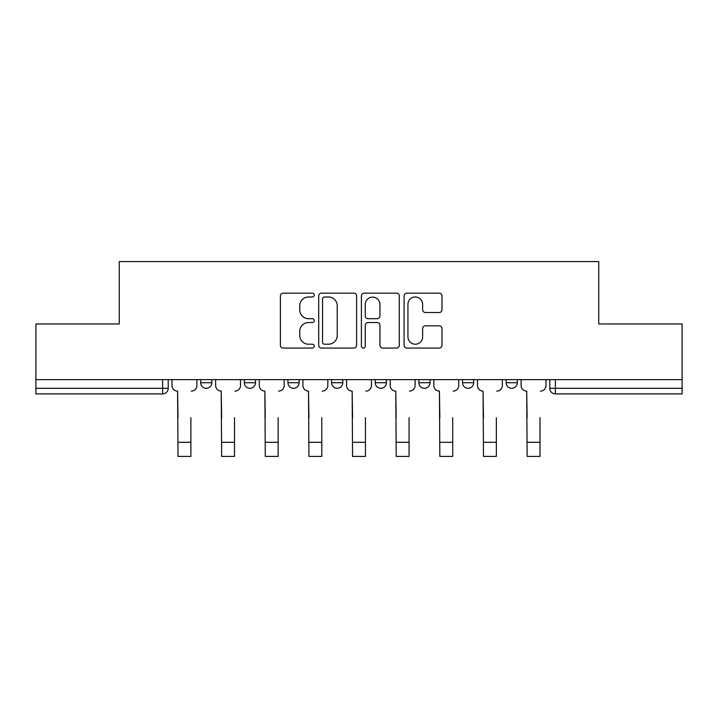 <?xml version="1.0" encoding="UTF-8"?>
<svg xmlns="http://www.w3.org/2000/svg" width="718" height="718" viewBox="0 0 718 718"><rect width="100%" height="100%" fill="white"/><g stroke="black" fill="none" stroke-linecap="round" stroke-linejoin="round"><path stroke-width="1.08" d="M314.242 295.071A1.921 1.921 0 0 0 312.321 293.15L283.143 293.15A2.746 2.746 0 0 0 280.397 295.897L280.397 345.322A2.746 2.746 0 0 0 283.143 348.068L312.321 348.068A1.921 1.921 0 0 0 314.242 346.139A1.921 1.921 0 0 0 312.321 344.218L308.543 344.218A8.787 8.787 0 0 1 299.756 335.432L299.756 331.312A8.787 8.787 0 0 1 308.543 322.526L312.321 322.526A1.921 1.921 0 0 0 314.242 320.605A1.921 1.921 0 0 0 312.321 318.684L308.543 318.684A8.787 8.787 0 0 1 299.756 309.898L299.756 305.778A8.787 8.787 0 0 1 308.543 296.992L312.321 296.992A1.921 1.921 0 0 0 314.242 295.071M462.5 379.634L462.5 382.712L473.692 382.712A5.591 5.591 0 0 1 468.1 388.303A5.591 5.591 0 0 1 462.5 382.712L462.5 379.634M418.863 379.634L418.863 382.712L430.055 382.712A5.591 5.591 0 0 1 424.464 388.303A5.591 5.591 0 0 1 418.863 382.712L418.863 379.634M331.581 379.634L331.581 382.712L342.773 382.712A5.591 5.591 0 0 1 337.182 388.303A5.591 5.591 0 0 1 331.581 382.712L331.581 379.634M439.245 312.51A2.746 2.746 0 0 0 441.992 309.763L441.992 295.897A2.746 2.746 0 0 0 439.245 293.15L406.846 293.15A2.746 2.746 0 0 0 404.099 295.897L404.099 345.322A2.746 2.746 0 0 0 406.846 348.068L439.245 348.068A2.746 2.746 0 0 0 441.992 345.322L441.992 328.566A2.746 2.746 0 0 0 439.245 325.819L425.379 325.819A2.746 2.746 0 0 0 422.633 328.566L422.633 336.877A7.342 7.342 0 0 1 415.291 344.218A7.342 7.342 0 0 1 407.941 336.877L407.941 304.333A7.342 7.342 0 0 1 415.291 296.992A7.342 7.342 0 0 1 422.633 304.333L422.633 309.763A2.746 2.746 0 0 0 425.379 312.51L439.245 312.51M35.9 379.634L35.9 323.962L119.26 323.962L119.26 261.576L598.74 261.576L598.74 323.962L682.1 323.962L682.1 379.634L35.9 379.634L35.9 388.303L168.218 388.303L168.218 379.634L168.218 388.303A5.591 5.591 0 0 1 162.618 393.895L35.9 393.895L35.9 388.303M356.595 295.897A2.746 2.746 0 0 0 353.848 293.15L321.449 293.15A2.746 2.746 0 0 0 318.702 295.897L318.702 345.322A2.746 2.746 0 0 0 321.449 348.068L353.848 348.068A2.746 2.746 0 0 0 356.595 345.322L356.595 295.897M364.152 293.15L396.551 293.15A2.746 2.746 0 0 1 399.298 295.897L399.298 345.322A2.746 2.746 0 0 1 396.551 348.068L382.685 348.068A2.746 2.746 0 0 1 379.939 345.322L379.939 325.272A2.746 2.746 0 0 0 377.192 322.526L367.993 322.526A2.746 2.746 0 0 0 365.247 325.272L365.247 346.139A1.921 1.921 0 0 1 363.326 348.068A1.921 1.921 0 0 1 361.405 346.139L361.405 295.897A2.746 2.746 0 0 1 364.152 293.15M549.782 379.634L549.782 388.303L682.1 388.303L682.1 393.895L555.382 393.895A5.591 5.591 0 0 1 549.782 388.303A5.591 5.591 0 0 0 555.382 393.895L555.382 379.634M682.1 379.634L682.1 388.303M517.337 379.634L517.337 382.712A5.591 5.591 0 0 1 511.737 388.303A5.591 5.591 0 0 1 506.145 382.712L517.337 382.712L517.337 379.634M506.145 379.634L506.145 382.712M473.692 379.634L473.692 382.712L473.692 379.634M430.055 382.712L430.055 379.634L430.055 382.712A5.591 5.591 0 0 1 424.464 388.303M386.419 379.634L386.419 382.712A5.591 5.591 0 0 1 380.818 388.303A5.591 5.591 0 0 1 375.227 382.712A5.591 5.591 0 0 0 380.818 388.303A5.591 5.591 0 0 0 386.419 382.712L386.419 379.634M375.227 379.634L375.227 382.712L386.419 382.712M342.773 379.634L342.773 382.712M299.137 379.634L299.137 382.712A5.591 5.591 0 0 1 293.536 388.303A5.591 5.591 0 0 1 287.945 382.712A5.591 5.591 0 0 0 293.536 388.303A5.591 5.591 0 0 0 299.137 382.712L287.945 382.712L287.945 379.634M244.308 379.634L244.308 382.712L255.5 382.712L255.5 379.634L255.5 382.712A5.591 5.591 0 0 1 249.9 388.303A5.591 5.591 0 0 1 244.308 382.712A5.591 5.591 0 0 0 249.9 388.303M200.663 379.634L200.663 382.712L211.855 382.712L211.855 379.634L211.855 382.712A5.591 5.591 0 0 1 206.263 388.303A5.591 5.591 0 0 1 200.663 382.712A5.591 5.591 0 0 0 206.263 388.303M162.618 379.634L162.618 393.895A5.591 5.591 0 0 0 168.218 388.303M324.473 296.992A1.921 1.921 0 0 0 322.553 298.912L322.553 342.298A1.921 1.921 0 0 0 324.473 344.218L328.449 344.218A8.787 8.787 0 0 0 337.236 335.432L337.236 305.778A8.787 8.787 0 0 0 328.449 296.992L324.473 296.992M379.939 304.477A7.342 7.342 0 0 0 372.588 297.126A7.342 7.342 0 0 0 365.247 304.477L365.247 315.938A2.746 2.746 0 0 0 367.993 318.684L377.192 318.684A2.746 2.746 0 0 0 379.939 315.938L379.939 304.477M171.997 385.503L171.997 379.634L171.997 385.503A5.591 5.591 0 0 0 177.588 391.104L178.01 417.679M177.588 391.104L178.01 456.424L190.88 456.424L190.88 417.679M196.894 385.503L196.894 379.634L196.894 385.503A5.591 5.591 0 0 1 191.293 391.104M215.633 385.503L215.633 379.634L215.633 385.503A5.591 5.591 0 0 0 221.225 391.104L221.647 417.679M221.225 391.104L221.647 456.424L234.517 456.424L234.517 417.679M240.53 385.503L240.53 379.634L240.53 385.503A5.591 5.591 0 0 1 234.939 391.104M259.27 385.503L259.27 379.634L259.27 385.503A5.591 5.591 0 0 0 264.87 391.104L265.283 417.679M264.87 391.104L265.283 456.424L278.153 456.424L278.153 417.679M284.166 385.503L284.166 379.634L284.166 385.503A5.591 5.591 0 0 1 278.575 391.104M302.915 385.503L302.915 379.634L302.915 385.503A5.591 5.591 0 0 0 308.507 391.104L308.928 417.679M308.507 391.104L308.928 456.424L321.799 456.424L321.799 417.679M327.812 385.503L327.812 379.634L327.812 385.503A5.591 5.591 0 0 1 322.211 391.104M346.552 385.503L346.552 379.634L346.552 385.503A5.591 5.591 0 0 0 352.143 391.104L352.565 417.679M352.143 391.104L352.565 456.424L365.435 456.424L365.435 417.679M371.448 385.503L371.448 379.634L371.448 385.503A5.591 5.591 0 0 1 365.857 391.104M390.188 385.503L390.188 379.634L390.188 385.503A5.591 5.591 0 0 0 395.789 391.104L396.201 417.679M395.789 391.104L396.201 456.424L409.072 456.424L409.072 417.679M415.085 385.503L415.085 379.634L415.085 385.503A5.591 5.591 0 0 1 409.493 391.104M433.834 385.503L433.834 379.634L433.834 385.503A5.591 5.591 0 0 0 439.425 391.104L439.847 417.679M439.425 391.104L439.847 456.424L452.717 456.424L452.717 417.679M458.73 385.503L458.73 379.634L458.73 385.503A5.591 5.591 0 0 1 453.13 391.104M477.47 385.503L477.47 379.634L477.47 385.503A5.591 5.591 0 0 0 483.061 391.104L483.483 417.679M483.061 391.104L483.483 456.424L496.353 456.424L496.353 417.679M502.367 385.503L502.367 379.634L502.367 385.503A5.591 5.591 0 0 1 496.775 391.104M521.106 385.503L521.106 379.634L521.106 385.503A5.591 5.591 0 0 0 526.707 391.104L527.12 417.679M526.707 391.104L527.12 456.424L539.99 456.424L539.99 417.679M546.003 385.503L546.003 379.634L546.003 385.503A5.591 5.591 0 0 1 540.412 391.104M190.88 442.297L178.01 442.297M234.517 442.297L221.647 442.297M278.153 442.297L265.283 442.297M321.799 442.297L308.928 442.297M365.435 442.297L352.565 442.297M409.072 442.297L396.201 442.297M452.717 442.297L439.847 442.297M496.353 442.297L483.483 442.297M539.99 442.297L527.12 442.297"/></g></svg>
